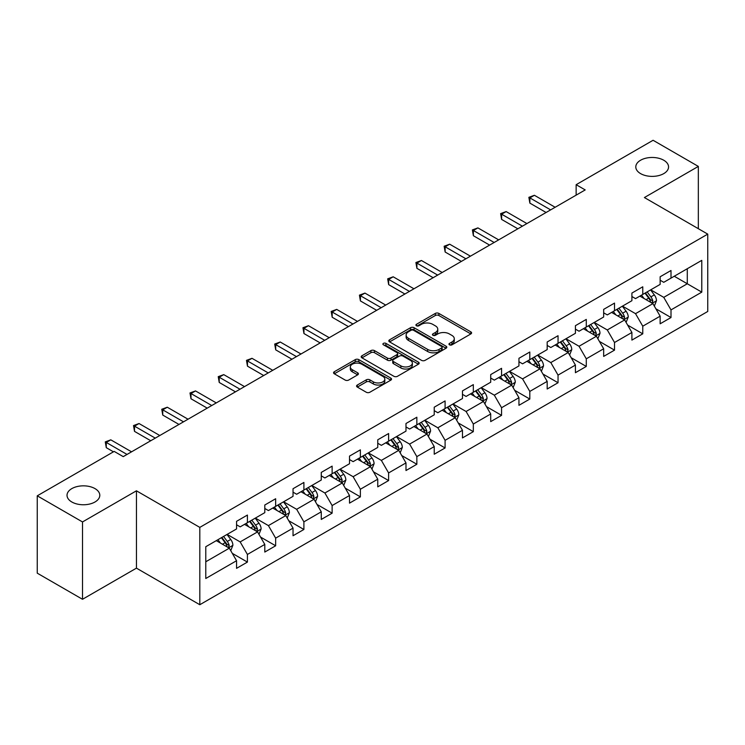 <?xml version="1.0" encoding="UTF-8"?>
<svg xmlns="http://www.w3.org/2000/svg" width="745" height="745" viewBox="0 0 745 745"><rect width="100%" height="100%" fill="white"/><g stroke="black" fill="none" stroke-linecap="round" stroke-linejoin="round"><path stroke-width="1.12" d="M449.486 344.833A1.76 1.015 0 0 0 451.973 344.833L470.849 333.937A2.514 1.453 0 0 0 471.585 332.913A2.514 1.453 0 0 0 470.849 331.879L438.87 313.422A2.514 1.453 0 0 0 435.313 313.422L416.436 324.317A1.76 1.015 0 0 0 415.924 325.034A1.76 1.015 0 0 0 416.436 325.751A1.76 1.015 0 0 0 418.923 325.751L421.363 324.345A8.037 4.647 0 0 1 432.743 324.345L435.406 325.882A8.037 4.647 0 0 1 437.762 329.169A8.037 4.647 0 0 1 435.406 332.447L432.957 333.853A1.76 1.015 0 0 0 432.445 334.579A1.76 1.015 0 0 0 432.957 335.297A1.76 1.015 0 0 0 435.443 335.297L437.892 333.881A8.037 4.647 0 0 1 449.263 333.881L451.926 335.418A8.037 4.647 0 0 1 454.282 338.705A8.037 4.647 0 0 1 451.926 341.983L449.486 343.398A1.76 1.015 0 0 0 448.965 344.115A1.76 1.015 0 0 0 449.486 344.833L449.486 343.398M94.997 488.608A16.381 9.462 0 0 0 77.145 486.56A16.381 9.462 0 0 0 67.022 495.304A16.381 9.462 0 0 0 71.827 501.99A16.381 9.462 0 0 0 89.679 504.039A16.381 9.462 0 0 0 99.793 495.304A16.381 9.462 0 0 0 94.997 488.608M663.758 160.24A16.381 9.462 0 0 0 645.906 158.182A16.381 9.462 0 0 0 635.792 166.927A16.381 9.462 0 0 0 640.588 173.613A16.381 9.462 0 0 0 658.45 175.662A16.381 9.462 0 0 0 668.563 166.927A16.381 9.462 0 0 0 663.758 160.24M357.311 385.025A2.514 1.453 0 0 0 356.576 386.05A2.514 1.453 0 0 0 357.311 387.074L366.289 392.252A2.514 1.453 0 0 0 369.837 392.252L390.808 380.146A2.514 1.453 0 0 0 391.544 379.121A2.514 1.453 0 0 0 390.808 378.097L358.82 359.63A2.514 1.453 0 0 0 355.272 359.63L334.3 371.736A2.514 1.453 0 0 0 333.564 372.761A2.514 1.453 0 0 0 334.3 373.785L345.14 380.043A2.514 1.453 0 0 0 348.697 380.043L357.665 374.865A2.514 1.453 0 0 0 358.401 373.841A2.514 1.453 0 0 0 357.665 372.817L352.292 369.716A6.724 3.883 0 0 1 350.327 366.968A6.724 3.883 0 0 1 354.471 363.383A6.724 3.883 0 0 1 361.8 364.221L382.856 376.383A6.724 3.883 0 0 1 384.82 379.121A6.724 3.883 0 0 1 380.676 382.707A6.724 3.883 0 0 1 373.347 381.868L369.837 379.838A2.514 1.453 0 0 0 366.289 379.838L357.311 385.025L357.311 387.074M136.447 490.806L82.509 521.947L37.25 495.825L37.25 573.166L82.509 599.287L136.447 568.146L199.809 604.726L199.809 527.386L136.447 490.806L136.447 568.146M698.335 228.696L698.335 166.405L644.397 197.546L707.75 234.126L199.809 527.386M698.335 166.405L653.086 140.274L576.146 184.695L576.146 195.143M37.25 495.825L114.181 451.405L123.232 456.629L585.197 189.919L576.146 184.695M421.54 360.347A2.514 1.453 0 0 0 425.097 360.347L446.069 348.241A2.514 1.453 0 0 0 446.804 347.217A2.514 1.453 0 0 0 446.069 346.192L414.08 327.726A2.514 1.453 0 0 0 410.523 327.726L389.56 339.832A2.514 1.453 0 0 0 388.825 340.856A2.514 1.453 0 0 0 389.56 341.881L421.54 360.347M384.131 345.214A1.76 1.015 0 0 1 385.919 345.466L385.919 343.371L418.439 362.144A2.514 1.453 0 0 1 419.174 363.169A2.514 1.453 0 0 1 418.439 364.193L397.467 376.299A2.514 1.453 0 0 1 393.909 376.299L361.93 357.833L361.93 355.784A2.514 1.453 0 0 0 361.195 356.808A2.514 1.453 0 0 0 361.93 357.833M361.93 355.784L370.908 350.606A2.514 1.453 0 0 1 374.456 350.606L387.428 358.094A2.514 1.453 0 0 0 390.985 358.094L396.936 354.657A2.514 1.453 0 0 0 397.672 353.633A2.514 1.453 0 0 0 396.936 352.608L383.433 344.805A1.76 1.015 0 0 1 382.911 344.088A1.76 1.015 0 0 1 384.001 343.156A1.76 1.015 0 0 1 385.919 343.371M199.809 604.726L707.75 311.466L707.75 234.126M232.3 553.358L247.415 562.084L247.415 554.457L264.792 544.418L264.792 552.054L275.65 545.778L275.65 538.151L293.036 528.121L293.036 535.748L303.895 529.481L303.895 521.845L321.272 511.815L321.272 519.442L332.13 513.175L332.13 505.548L349.507 495.509L349.507 503.136L360.375 496.868L360.375 489.242L377.752 479.203L377.752 486.839L388.611 480.562L388.611 472.935L405.988 462.906L405.988 470.533L416.846 464.265L416.846 456.629L434.233 446.6L434.233 454.226L445.091 447.959L445.091 440.332L462.468 430.293L462.468 437.92L473.326 431.653L473.326 424.026L490.704 413.987L490.704 421.623L501.571 415.347L501.571 407.72L518.948 397.69L518.948 405.317L529.807 399.05L529.807 391.414L547.184 381.384L547.184 389.011L558.042 382.744L558.042 375.117L575.419 365.078L575.419 372.705L586.287 366.438L586.287 358.811L603.664 348.772L603.664 356.408L614.523 350.131L614.523 342.504L631.9 332.475L631.9 340.102L642.767 333.835L642.767 326.198L660.144 316.169L660.144 323.796L671.003 317.528L671.003 309.901L701.781 292.133L701.781 260.359L687.29 268.721L687.29 283.771L701.781 292.133M247.415 562.084L236.556 568.351L236.556 560.724L205.778 578.493L205.778 546.718L236.556 528.95L236.556 521.323L247.415 515.056L247.415 522.683L264.792 512.653L264.792 505.017L275.65 498.75L275.65 506.377L293.036 496.347L293.036 488.72L303.895 482.443L303.895 490.07L321.272 480.041L321.272 472.414L332.13 466.137L332.13 473.773L349.507 463.735L349.507 456.108L360.375 449.84L360.375 457.467L377.752 447.438L377.752 439.801L388.611 433.534L388.611 441.161L405.988 431.132L405.988 423.505L416.846 417.228L416.846 424.864L434.233 414.825L434.233 407.198L445.091 400.931L445.091 408.558L462.468 398.519L462.468 390.892L473.326 384.625L473.326 392.252L490.704 382.222L490.704 374.586L501.571 368.319L501.571 375.946L518.948 365.916L518.948 358.289L529.807 352.012L529.807 359.649L547.184 349.61L547.184 341.983L558.042 335.716L558.042 343.343L575.419 333.304L575.419 325.677L586.287 319.409L586.287 327.036L603.664 317.007L603.664 309.371L614.523 303.103L614.523 310.73L631.9 300.701L631.9 293.074L642.767 286.797L642.767 294.433L660.144 284.394L660.144 276.767L671.003 270.5L671.003 278.127L701.781 260.359M244.518 524.359L257.556 531.883L240.169 541.913L227.141 534.389M236.556 524.769L240.169 526.864L247.415 522.683M240.169 541.913L247.415 554.457M257.556 531.883L264.792 544.418M272.754 508.053L285.791 515.577L268.414 525.607L255.377 518.082M264.792 508.472L268.414 510.558L275.65 506.377M268.414 525.607L275.65 538.151M285.791 515.577L293.036 528.121M300.999 491.747L314.027 499.271L296.65 509.31L283.622 501.776M293.036 492.166L296.65 494.252L303.895 490.07M296.65 509.31L303.895 521.845M314.027 499.271L321.272 511.815M329.234 475.44L342.272 482.965L324.894 493.004L311.857 485.479M321.272 475.859L324.894 477.955L332.13 473.773M324.894 493.004L332.13 505.548M342.272 482.965L349.507 495.509M357.479 459.144L370.507 466.668L353.13 476.698L340.092 469.173M349.507 459.553L353.13 461.649L360.375 457.467M353.13 476.698L360.375 489.242M370.507 466.668L377.752 479.203M385.714 442.837L398.752 450.362L381.365 460.391L368.337 452.867M377.752 443.256L381.365 445.342L388.611 441.161M381.365 460.391L388.611 472.935M398.752 450.362L405.988 462.906M413.95 426.531L426.987 434.056L409.61 444.094L396.573 436.561M405.988 426.95L409.61 429.036L416.846 424.864M409.61 444.094L416.846 456.629M426.987 434.056L434.233 446.6M442.195 410.225L455.223 417.749L437.846 427.788L424.818 420.264M434.233 410.644L437.846 412.739L445.091 408.558M437.846 427.788L445.091 440.332M455.223 417.749L462.468 430.293M470.43 393.928L483.468 401.453L466.091 411.482L453.053 403.958M462.468 394.347L466.091 396.433L473.326 392.252M466.091 411.482L473.326 424.026M483.468 401.453L490.704 413.987M498.675 377.622L511.703 385.146L494.326 395.176L481.289 387.651M490.704 378.041L494.326 380.127L501.571 375.946M494.326 395.176L501.571 407.72M511.703 385.146L518.948 397.69M526.911 361.316L539.948 368.84L522.562 378.879L509.533 371.355M518.948 361.735L522.562 363.83L529.807 359.649M522.562 378.879L529.807 391.414M539.948 368.84L547.184 381.384M555.146 345.01L568.184 352.534L550.806 362.573L537.769 355.048M547.184 345.429L550.806 347.524L558.042 343.343M550.806 362.573L558.042 375.117M568.184 352.534L575.419 365.078M583.391 328.713L596.419 336.237L579.042 346.267L566.014 338.742M575.419 329.132L579.042 331.218L586.287 327.036M579.042 346.267L586.287 358.811M596.419 336.237L603.664 348.772M611.626 312.406L624.664 319.931L607.287 329.961L594.249 322.436M603.664 312.826L607.287 314.912L614.523 310.73M607.287 329.961L614.523 342.504M624.664 319.931L631.9 332.475M639.871 296.1L652.899 303.625L635.522 313.664L622.485 306.139M631.9 296.519L635.522 298.615L642.767 294.433M635.522 313.664L642.767 326.198M652.899 303.625L660.144 316.169M674.262 276.246L687.29 283.771L663.758 297.357L650.73 289.833M660.144 280.213L663.758 282.308L671.003 278.127M663.758 297.357L671.003 309.901M82.509 521.947L82.509 599.287M205.778 561.767L229.311 548.18L216.283 540.656M229.311 548.18L236.556 560.724M655.889 308.803L671.003 317.528M627.653 325.109L642.767 333.835M599.408 341.406L614.523 350.131M571.173 357.712L586.287 366.438M542.928 374.018L558.042 382.744M514.693 390.324L529.807 399.05M486.457 406.621L501.571 415.347M458.212 422.927L473.326 431.653M429.977 439.233L445.091 447.959M401.732 455.53L416.846 464.265M373.496 471.836L388.611 480.562M345.261 488.143L360.375 496.868M317.016 504.449L332.13 513.175M288.781 520.746L303.895 529.481M260.536 537.052L275.65 545.778M450.185 345.084L451.926 344.078A8.037 4.647 0 0 0 454.282 340.791L454.282 338.705M437.762 329.169L437.762 331.255A8.037 4.647 0 0 1 435.406 334.533L433.665 335.539M470.849 331.879L470.849 333.937L438.87 315.507A2.514 1.453 0 0 0 435.313 315.507L417.135 326.003M446.031 348.269L414.08 329.821A2.514 1.453 0 0 0 410.523 329.821L389.598 341.908M441.627 347.934A1.76 1.015 0 0 0 442.139 347.217A1.76 1.015 0 0 0 441.627 346.5L413.55 330.296A1.76 1.015 0 0 0 411.063 330.296L408.483 331.776A8.037 4.647 0 0 0 406.127 335.064A8.037 4.647 0 0 0 408.483 338.342L427.677 349.424A8.037 4.647 0 0 0 439.047 349.424L441.627 347.934L441.627 350.029A1.76 1.015 0 0 0 442.139 349.312L442.139 347.217M406.127 335.064L406.127 337.15A8.037 4.647 0 0 0 408.483 340.437L408.483 338.342M441.627 350.029L439.047 351.519A8.037 4.647 0 0 1 427.677 351.519L408.483 340.437M361.968 357.861L370.908 352.692L370.908 350.606M397.672 353.633L397.672 355.719A2.514 1.453 0 0 1 396.936 356.743L390.985 360.18A2.514 1.453 0 0 1 387.428 360.18L374.456 352.692A2.514 1.453 0 0 0 370.908 352.692M385.919 345.466L418.401 364.212M400.885 365.86A6.724 3.883 0 0 0 408.213 366.708A6.724 3.883 0 0 0 412.367 363.122A6.724 3.883 0 0 0 410.393 360.375L402.98 356.091A2.514 1.453 0 0 0 399.422 356.091L393.472 359.528A2.514 1.453 0 0 0 392.736 360.552A2.514 1.453 0 0 0 393.472 361.586L400.885 365.86L400.885 367.956A6.724 3.883 0 0 0 408.213 368.794A6.724 3.883 0 0 0 412.367 365.208L412.367 363.122M392.736 360.552L392.736 362.647A2.514 1.453 0 0 0 393.472 363.672L393.472 361.586M400.885 367.956L393.472 363.672M384.82 379.121L384.82 381.216A6.724 3.883 0 0 1 380.676 384.802A6.724 3.883 0 0 1 373.347 383.954L369.837 381.934A2.514 1.453 0 0 0 366.289 381.934L357.349 387.093M350.327 366.968L350.327 369.054A6.724 3.883 0 0 0 352.292 371.802L352.292 369.716M357.665 372.817L357.665 374.865L352.292 371.802M390.771 380.164L358.82 361.725A2.514 1.453 0 0 0 355.272 361.725L334.337 373.804L334.3 371.736M654.333 306.102L656.485 300.682A6.78 3.921 -120 0 0 654.315 294.899L650.581 289.917M644.071 298.531L641.529 295.141M651.847 303.019L652.825 300.971A6.78 3.921 -120 0 0 650.879 296.892L647.144 291.9M645.44 292.878L649.593 298.419A3.455 1.993 60 0 1 650.217 299.462L652.825 300.971M644.974 293.158L648.709 298.14A6.78 3.921 60 0 1 650.646 302.219M550.62 209.876L529.863 197.891L534.389 195.283L555.146 207.268M546.094 212.493L529.863 203.115L529.863 197.891L528.866 197.323L534.389 195.283M529.863 203.115L528.866 197.323M626.089 322.408L628.249 316.979A6.78 3.921 -120 0 0 626.079 311.205L622.345 306.223M615.826 314.837L613.293 311.447M623.612 319.326L624.58 317.277A6.78 3.921 -120 0 0 622.643 313.189L618.909 308.207M617.205 309.184L621.349 314.716A3.455 1.993 60 0 1 621.982 315.768L624.58 317.277M616.73 309.454L620.464 314.446A6.78 3.921 60 0 1 622.41 318.525M597.853 338.714L600.004 333.285A6.78 3.921 -120 0 0 597.844 327.511L594.1 322.52M587.591 331.134L585.058 327.744M595.376 335.632L596.345 333.574A6.78 3.921 -120 0 0 594.398 329.495L590.664 324.513M588.969 325.49L593.113 331.022A3.455 1.993 60 0 1 593.737 332.074L596.345 333.574M588.494 325.761L592.228 330.752A6.78 3.921 60 0 1 594.175 334.831M522.385 226.182L501.618 214.197L506.144 211.58L526.911 223.575M517.859 228.799L501.618 219.421L501.618 214.197L500.631 213.619L506.144 211.58M501.618 219.421L500.631 213.619M494.149 242.488L473.382 230.503L477.908 227.886L498.675 239.871M489.623 245.105L473.382 235.727L473.382 230.503L472.386 229.926L477.908 227.886M473.382 235.727L472.386 229.926M569.618 355.011L571.769 349.591A6.78 3.921 -120 0 0 569.599 343.817L565.865 338.826M559.355 347.44L556.813 344.05M567.131 351.929L568.1 349.88A6.78 3.921 -120 0 0 566.163 345.801L562.428 340.81M560.724 341.797L564.868 347.328A3.455 1.993 60 0 1 565.502 348.381L568.1 349.88M560.249 342.067L563.993 347.058A6.78 3.921 60 0 1 565.93 351.137M541.373 371.317L543.524 365.897A6.78 3.921 -120 0 0 541.364 360.114L537.629 355.132M531.111 363.746L528.577 360.356M538.896 368.235L539.864 366.186A6.78 3.921 -120 0 0 537.927 362.107L534.184 357.116M532.489 358.094L536.633 363.635A3.455 1.993 60 0 1 537.257 364.678L539.864 366.186M532.014 358.373L535.748 363.355A6.78 3.921 60 0 1 537.694 367.434M513.137 387.624L515.289 382.194A6.78 3.921 -120 0 0 513.119 376.421L509.384 371.438M502.875 380.043L500.333 376.663M510.651 384.541L511.629 382.483A6.78 3.921 -120 0 0 509.682 378.404L505.948 373.422M504.244 374.4L508.397 379.931A3.455 1.993 60 0 1 509.021 380.984L511.629 382.483M503.778 374.67L507.513 379.661A6.78 3.921 60 0 1 509.45 383.74M465.904 258.794L445.147 246.8L449.673 244.192L470.43 256.178M461.379 261.402L445.147 252.034L445.147 246.8L444.15 246.232L449.673 244.192M445.147 252.034L444.15 246.232M437.669 275.091L416.902 263.106L421.428 260.499L442.195 272.484M433.143 277.708L416.902 268.33L416.902 263.106L415.906 262.529L421.428 260.499M416.902 268.33L415.906 262.529M409.424 291.397L388.667 279.412L393.192 276.795L413.95 288.79M404.898 294.014L388.667 284.637L388.667 279.412L387.67 278.835L393.192 276.795M388.667 284.637L387.67 278.835M484.893 403.93L487.053 398.501A6.78 3.921 -120 0 0 484.883 392.727L481.149 387.735M474.63 396.349L472.097 392.96M482.415 400.847L483.384 398.789A6.78 3.921 -120 0 0 481.447 394.71L477.713 389.728M476.008 390.706L480.153 396.238A3.455 1.993 60 0 1 480.786 397.29L483.384 398.789M475.534 390.976L479.277 395.967A6.78 3.921 60 0 1 481.214 400.046M381.189 307.704L360.422 295.718L364.948 293.102L385.714 305.087M376.663 310.311L360.422 300.943L360.422 295.718L359.435 295.141L364.948 293.102M360.422 300.943L359.435 295.141M456.657 420.227L458.808 414.807A6.78 3.921 -120 0 0 456.648 409.033L452.904 404.041M446.395 412.656L443.862 409.266M454.18 417.144L455.148 415.095A6.78 3.921 -120 0 0 453.202 411.017L449.468 406.025M447.773 407.012L451.917 412.544A3.455 1.993 60 0 1 452.541 413.587L455.148 415.095M447.298 407.282L451.032 412.264A6.78 3.921 60 0 1 452.979 416.353M352.953 324.01L332.186 312.015L336.712 309.408L357.479 321.393M348.427 326.617L332.186 317.249L332.186 312.015L331.19 311.447L336.712 309.408M332.186 317.249L331.19 311.447M428.422 436.533L430.573 431.113A6.78 3.921 -120 0 0 428.403 425.33L424.669 420.348M418.159 428.962L415.617 425.572M425.935 433.45L426.904 431.402A6.78 3.921 -120 0 0 424.967 427.323L421.232 422.331M419.528 423.309L423.672 428.85A3.455 1.993 60 0 1 424.305 429.893L426.904 431.402M419.062 423.588L422.797 428.571A6.78 3.921 60 0 1 424.734 432.649M324.708 340.307L303.951 328.322L308.477 325.714L329.234 337.699M320.182 342.923L303.951 333.546L303.951 328.322L302.954 327.744L308.477 325.714M303.951 333.546L302.954 327.744M400.177 452.839L402.328 447.41A6.78 3.921 -120 0 0 400.167 441.636L396.433 436.644M389.914 445.259L387.381 441.878M397.7 449.757L398.668 447.698A6.78 3.921 -120 0 0 396.731 443.62L392.988 438.637M391.293 439.615L395.437 445.147A3.455 1.993 60 0 1 396.061 446.199L398.668 447.698M390.818 439.885L394.552 444.877A6.78 3.921 60 0 1 396.498 448.956M296.473 356.613L275.706 344.628L280.232 342.011L300.999 354.005M291.947 359.23L275.706 349.852L275.706 344.628L274.709 344.05L280.232 342.011M275.706 349.852L274.709 344.05M371.941 469.145L374.092 463.716A6.78 3.921 -120 0 0 371.932 457.942L368.188 452.951M361.679 461.565L359.137 458.175M369.455 466.063L370.433 464.005A6.78 3.921 -120 0 0 368.486 459.926L364.752 454.934M363.048 455.921L367.201 461.453A3.455 1.993 60 0 1 367.825 462.505L370.433 464.005M362.582 456.191L366.317 461.183A6.78 3.921 60 0 1 368.254 465.262M268.228 372.919L247.47 360.934L251.996 358.317L272.754 370.302M263.702 375.527L247.47 366.158L247.47 360.934L246.474 360.356L251.996 358.317M247.47 366.158L246.474 360.356M343.696 485.442L345.857 480.022A6.78 3.921 -120 0 0 343.687 474.248L339.953 469.257M333.443 477.871L330.901 474.481M341.219 482.36L342.188 480.311A6.78 3.921 -120 0 0 340.251 476.232L336.517 471.24M334.812 472.228L338.956 477.759A3.455 1.993 60 0 1 339.59 478.802L342.188 480.311M334.337 472.498L338.081 477.48A6.78 3.921 60 0 1 340.018 481.568M239.992 389.225L219.226 377.231L223.751 374.623L244.518 386.608M235.467 391.833L219.226 382.455L219.226 377.231L218.238 376.663L223.751 374.623M219.226 382.455L218.238 376.663M315.461 501.748L317.612 496.328A6.78 3.921 -120 0 0 315.452 490.545L311.717 485.563M305.199 494.177L302.666 490.787M312.984 498.666L313.952 496.617A6.78 3.921 -120 0 0 312.006 492.538L308.272 487.547M306.577 488.524L310.721 494.056A3.455 1.993 60 0 1 311.345 495.108L313.952 496.617M306.102 488.804L309.836 493.786A6.78 3.921 60 0 1 311.783 497.865M211.757 405.522L190.99 393.537L195.516 390.929L216.283 402.915M207.231 408.139L190.99 398.761L190.99 393.537L189.994 392.96L195.516 390.929M190.99 398.761L189.994 392.96M287.225 518.054L289.377 512.625A6.78 3.921 -120 0 0 287.207 506.851L283.472 501.86M276.963 510.474L274.421 507.094M284.739 514.972L285.717 512.914A6.78 3.921 -120 0 0 283.771 508.835L280.036 503.853M278.332 504.831L282.476 510.362A3.455 1.993 60 0 1 283.109 511.415L285.717 512.914M277.866 505.101L281.601 510.092A6.78 3.921 60 0 1 283.538 514.171M183.512 421.828L162.755 409.843L167.28 407.226L188.038 419.212M178.986 424.445L162.755 415.067L162.755 409.843L161.758 409.266L167.28 407.226M162.755 415.067L161.758 409.266M258.981 534.361L261.132 528.931A6.78 3.921 -120 0 0 258.971 523.158L255.237 518.166M248.718 526.78L246.185 523.39M256.504 531.278L257.472 529.22A6.78 3.921 -120 0 0 255.535 525.141L251.791 520.15M250.097 521.137L254.241 526.668A3.455 1.993 60 0 1 254.865 527.721L257.472 529.22M249.622 521.407L253.356 526.398A6.78 3.921 60 0 1 255.302 530.477M155.277 438.135L134.51 426.149L139.036 423.533L159.803 435.518M150.751 440.742L134.51 431.374L134.51 426.149L133.513 425.572L139.036 423.533M134.51 431.374L133.513 425.572M230.745 550.657L232.896 545.238A6.78 3.921 -120 0 0 230.736 539.454L226.992 534.472M220.483 543.086L217.94 539.697M228.259 547.575L229.237 545.526A6.78 3.921 -120 0 0 227.29 541.447L223.556 536.456M221.852 537.443L226.005 542.975A3.455 1.993 60 0 1 226.629 544.018L229.237 545.526M221.386 537.713L225.12 542.695A6.78 3.921 60 0 1 227.057 546.783M127.032 454.441L106.274 442.446L110.8 439.839L131.558 451.824M113.464 451.824L106.274 447.671L106.274 442.446L105.278 441.878L110.8 439.839M106.274 447.671L105.278 441.878M451.926 344.078L451.926 341.983M432.957 335.297L432.957 333.853M435.406 334.533L435.406 332.447M416.436 325.751L416.436 324.317M435.313 315.507L435.313 313.422M438.87 315.507L438.87 313.422M389.56 341.881L389.56 339.832M410.523 329.821L410.523 327.726M414.08 329.821L414.08 327.726M446.069 348.241L446.069 346.192M427.677 351.519L427.677 349.424M439.047 351.519L439.047 349.424M374.456 352.692L374.456 350.606M387.428 360.18L387.428 358.094M390.985 360.18L390.985 358.094M396.936 356.743L396.936 354.657M418.439 364.193L418.439 362.144M366.289 381.934L366.289 379.838M369.837 381.934L369.837 379.838M373.347 383.954L373.347 381.868M355.272 361.725L355.272 359.63M358.82 361.725L358.82 359.63M390.808 380.146L390.808 378.097M652.229 303.243L656.438 300.812M650.879 296.892L654.315 294.899M646.055 299.676L648.709 298.14M623.993 319.54L628.203 317.119M622.643 313.189L626.079 311.205M617.819 315.982L620.464 314.446M595.749 335.846L599.958 333.415M594.398 329.495L597.844 327.511M589.574 332.279L592.228 330.752M567.513 352.152L571.722 349.722M566.163 345.801L569.599 343.817M561.339 348.586L563.993 347.058M539.278 368.458L543.487 366.028M537.927 362.107L541.364 360.114M533.094 364.892L535.748 363.355M511.033 384.755L515.242 382.334M509.682 378.404L513.119 376.421M504.859 381.198L507.513 379.661M482.797 401.061L487.007 398.631M481.447 394.71L484.883 392.727M476.623 397.495L479.277 395.967M454.552 417.368L458.762 414.937M453.202 411.017L456.648 409.033M448.378 413.801L451.032 412.264M426.317 433.674L430.526 431.243M424.967 427.323L428.403 425.33M420.143 430.107L422.797 428.571M398.081 449.971L402.291 447.54M396.731 443.62L400.167 441.636M391.898 446.404L394.552 444.877M369.837 466.277L374.046 463.846M368.486 459.926L371.932 457.942M363.662 462.71L366.317 461.183M341.601 482.583L345.81 480.153M340.251 476.232L343.687 474.248M335.427 479.016L338.081 477.48M313.356 498.889L317.566 496.459M312.006 492.538L315.452 490.545M307.182 495.323L309.836 493.786M285.121 515.186L289.33 512.756M283.771 508.835L287.207 506.851M278.947 511.619L281.601 510.092M256.885 531.492L261.095 529.062M255.535 525.141L258.971 523.158M250.702 527.926L253.356 526.398M228.641 547.798L232.85 545.368M227.29 541.447L230.736 539.454M222.466 544.232L225.12 542.695"/></g></svg>
